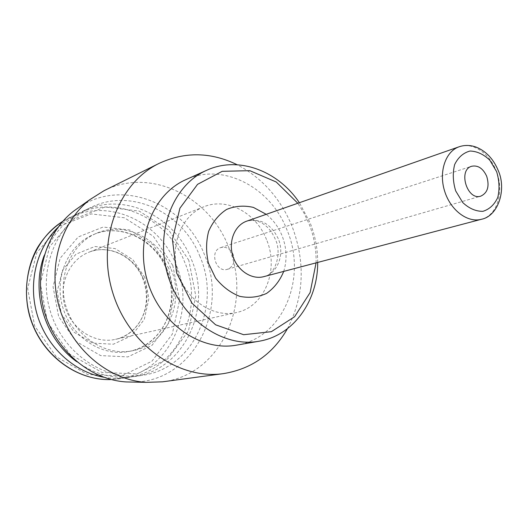 <?xml version="1.0" encoding="UTF-8"?>
<svg xmlns="http://www.w3.org/2000/svg" width="528" height="528" viewBox="0 0 528 528"><rect width="100%" height="100%" fill="white"/><g stroke="black" fill="none" stroke-linecap="round" stroke-linejoin="round"><path stroke-width="0.4" stroke-dasharray="2.64 1.98" d="M144.784 277.431L132.772 259.591L115.018 248.536L94.796 246.51L76.006 254.159L62.495 270.237L57.209 291.614L61.387 313.876L74.177 332.317L92.829 343.121L113.388 344.216L131.696 335.663L144.276 319.4L148.883 298.676L144.784 277.431M103.693 377.223C111.692 378.629 119.592 378.748 127.406 377.579C177.632 371.072 205.603 309.441 184.411 261.545C167.884 218.579 117.011 194.165 77.266 213.926C70.138 217.338 63.657 221.866 57.823 227.509M170.696 268.257C159.047 238.201 124.192 220.961 96.439 233.33C71.042 243.804 56.806 276.976 66.112 306.854C75.141 336.818 105.514 356.314 132.422 350.77C166.703 344.883 185.552 301.943 170.696 268.257M188.813 260.317L168.821 230.175L139.207 211.088L105.138 206.996L73.055 219.43L49.652 246.675L40.339 283.556L47.56 322.225L69.821 354.143L102.029 372.478L137.062 373.864L167.752 358.809L188.456 330.99L195.796 296.03L188.813 260.317M76.718 361.66C94.763 374.418 113.863 379.394 134.039 376.583C184.668 370.022 212.764 307.738 191.367 259.314C174.669 215.873 123.387 191.116 83.318 211.042C65.036 220.011 51.995 234.835 44.194 255.506M199.973 256.549C183.071 212.527 131.287 187.341 90.823 207.458C56.39 223.443 37.415 269.762 50.431 311.659C63.116 353.654 104.782 381.394 142.263 375.349C193.387 368.716 221.628 305.633 199.973 256.549M133.247 382.087C192.793 381.863 229.271 310.22 204.415 254.602C185.348 204.211 123.281 177.844 79.583 206.923M162.545 381.823C221.087 375.065 253.117 302.749 228.419 246.596C209.154 196.139 149.965 167.039 103.996 190.727M287.443 328.706C304.128 296.439 305.639 262.251 291.991 226.129C280.467 198.389 262.205 177.936 237.217 164.762M236.544 345.14C283.259 338.032 307.633 277.649 287.021 230.036C270.798 187.466 223.278 162.096 185.843 179.659M317.684 262.442C317.717 248.794 315.17 235.541 310.055 222.691L299.389 202.712M316.081 262.865C316.397 249.407 314.028 236.333 308.972 223.628L303.983 213.068L297.818 203.26M266.501 239.554C256.278 212.956 227.165 197.076 203.894 206.771C181.691 215.259 169.402 245.243 177.929 272.593C186.186 300.029 213.167 317.981 236.313 312.576C264.686 307.006 279.431 269.471 266.501 239.554M233.158 254.437C230.327 248.708 226.228 246.418 220.849 247.573C209.009 250.793 215.886 273.24 227.495 269.273C233.396 266.627 235.283 261.677 233.158 254.437M172.808 265.478L153.311 236.227L124.37 217.774L91.073 213.913L59.71 226.09L36.821 252.608L27.667 288.4L34.637 325.882L56.285 356.796L87.681 374.543L121.902 375.85L151.952 361.205L172.286 334.158L179.56 300.175L172.808 265.478M127.406 377.579L111.236 379.546L119.308 378.8C169.033 372.365 196.852 311.52 175.91 264.271C159.588 221.885 109.223 197.888 69.874 217.457L62.766 221.364L77.266 213.926M168.828 268.363L153.074 244.768L129.769 229.99L103.105 227.053L78.19 236.98L60.159 258.258L53.057 286.79L58.648 316.609L75.781 341.273L100.657 355.601L127.901 356.902L151.978 345.385L168.373 323.763L174.273 296.393L168.828 268.363M167.092 269.399C155.503 239.521 120.8 222.407 93.159 234.716C67.874 245.157 53.691 278.131 62.938 307.824C71.907 337.603 102.135 356.974 128.924 351.45C163.06 345.596 181.87 302.887 167.092 269.399M283.721 271.392C287.298 259.67 286.744 247.771 282.058 235.693C278.48 226.987 273.207 219.866 266.237 214.322M278.263 238.722C270.976 223.839 260.476 217.985 246.748 221.146C259.809 217.873 270.013 226.948 275.365 239.422C282.104 252.668 275.53 275.174 263.756 276.659C277.761 273.365 284.902 254.186 278.263 238.722M481.391 219.285C497.369 215.576 504.59 191.182 496.254 170.993C489.562 153.153 472.52 141.755 459.169 146.758M143.194 278.355C134.614 256.37 109.217 243.778 88.757 252.292C69.247 259.789 58.186 284.75 65.175 307.138C71.927 329.604 95.073 344.084 115.434 339.359C140.375 334.462 154.11 303.059 143.194 278.355M96.439 233.33L93.159 234.716C120.318 222.578 154.823 239.501 166.518 269.544C181.599 309.263 160.208 345.338 128.924 351.45L132.422 350.77M134.039 376.583L142.263 375.349M83.318 211.042L90.823 207.458M203.894 206.771L88.757 252.292C108.794 243.91 134.066 256.311 142.745 278.461C153.925 308.253 138.052 334.31 115.434 339.359L236.313 312.576M227.495 269.273L480.817 196.126M220.849 247.573L471.669 166.267"/><path stroke-width="0.79" d="M57.823 227.509C36.293 248.351 27.713 283.846 37.448 315.632C47.19 347.417 74.184 372.016 103.693 377.223M44.194 255.506C30.505 291.872 45.005 339.207 76.718 361.66M79.583 206.923L73.636 211.134C45.764 232.643 33.178 275.18 44.926 313.342C56.575 351.536 90.829 379.724 125.961 381.929L133.247 382.087M237.217 164.762C210.995 151.965 184.958 151.496 159.113 163.37L103.996 190.727L90.017 199.531C60.476 222.334 47.144 267.854 59.75 308.801C72.244 349.787 108.788 380.021 146.032 382.364L162.545 381.823L223.529 373.613C251.592 368.966 272.897 353.998 287.443 328.706M159.113 163.37C118.49 182.906 96.439 240.134 112.708 292.578C128.608 345.127 178.933 380.18 223.529 373.613M299.389 202.712C278.051 170.722 238.333 155.668 206.672 170.293L185.843 179.659C152.757 194.053 134.627 239.89 147.675 281.866C160.38 323.941 201.076 351.754 236.544 345.14L259.043 341.233C293.462 335.617 317.935 300.894 317.684 262.442M206.672 170.293C172.92 184.965 154.493 232.221 167.983 275.642C181.13 319.169 222.869 347.992 259.043 341.233M297.818 203.26L276.25 182.002L249.83 170.676L222.215 171.316L197.558 184.338L179.903 208.23L172.412 239.474L176.623 272.996L191.915 303.118L215.622 324.806L243.632 334.706L271.352 331.683L294.578 316.741L310.127 292.558L316.081 262.865M486.704 176.293C483.021 168.366 478.012 165.02 471.669 166.267C457.71 169.93 467.201 200.911 480.817 196.126C487.687 192.839 489.647 186.226 486.704 176.293M62.766 221.364C33.508 239.375 18.922 280.731 30.386 317.797C41.659 354.928 76.91 381.011 111.23 379.546C76.316 380.794 40.92 354.994 29.68 316.133C23.1 292.387 27.179 265.412 37.613 247.447C44.279 236.709 52.668 228.01 62.773 221.351M266.237 214.322L253.447 207.425C244.167 205.247 235.231 205.913 226.631 209.425C218.737 214.573 212.738 221.879 208.633 231.35C205.979 241.652 205.927 252.278 208.468 263.234L215.576 278.058C222.394 286.612 230.439 292.703 239.719 296.34C249.203 298.234 258.159 297.257 266.587 293.403C274.21 288.017 279.926 280.678 283.721 271.392M459.169 146.758L246.748 221.146C234.815 225.185 228.221 241.19 232.782 255.79C237.178 270.428 251.605 279.998 263.756 276.659L481.391 219.285C498.214 216.157 506.847 189.499 498.221 170.498C493.33 158.829 485.892 151.001 475.913 147.022C470.164 145.028 464.587 144.943 459.169 146.758C445.553 151.331 438.59 171.739 444.556 190.905C450.351 210.124 467.551 223.126 481.391 219.285M496.61 171.62L489.826 160.235C483.681 154.301 477.088 151.239 470.032 151.034C463.346 152.797 458.225 157.291 454.667 164.518C452.542 172.894 452.885 181.691 455.697 190.925L462.739 202.554C469.102 208.481 475.814 211.411 482.889 211.332C489.489 209.286 494.452 204.646 497.785 197.406C499.732 189.163 499.343 180.563 496.61 171.62M125.961 381.929L146.032 382.364M73.636 211.134L90.017 199.531"/></g></svg>
